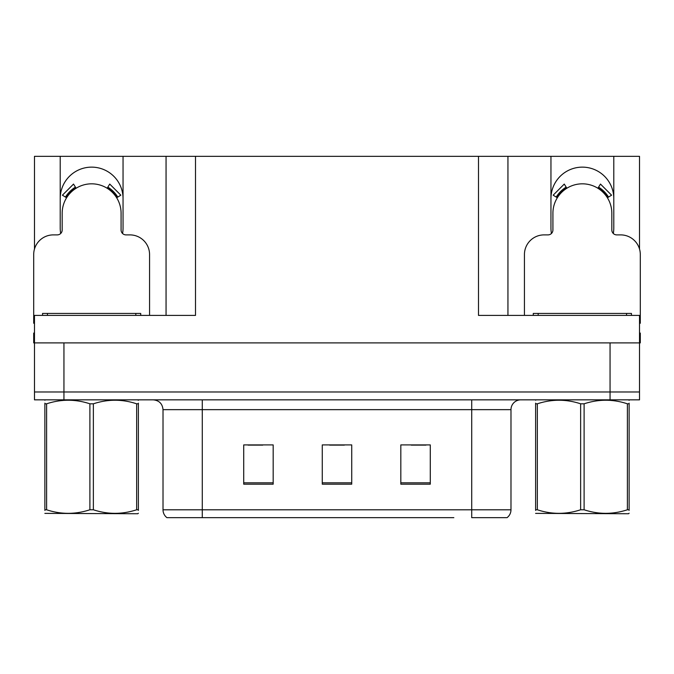 <?xml version="1.0" encoding="UTF-8"?>
<svg xmlns="http://www.w3.org/2000/svg" width="674" height="674" viewBox="0 0 674 674"><rect width="100%" height="100%" fill="white"/><g stroke="black" fill="none" stroke-linecap="round" stroke-linejoin="round"><path stroke-width="1.01" d="M613.306 233.49A31.417 31.417 0 0 0 613.787 228.014L613.787 156.334L639.516 156.334L639.516 249.026M122.567 233.49A31.417 31.417 0 0 0 123.047 228.014L123.047 156.334L166.057 156.334L166.057 315.398M60.213 198.552A31.417 31.417 0 0 1 91.63 167.135A31.417 31.417 0 0 1 123.047 198.552M166.057 156.334L478.489 156.334L478.489 315.398L639.516 315.398L639.516 342.889L34.484 342.889L34.484 391.982L63.946 391.982L34.484 391.982L34.484 399.842L63.946 399.842L63.946 391.982L610.054 391.982L63.946 391.982L63.946 342.889M34.484 333.074L33.7 333.074L33.7 342.889L34.484 342.889L34.484 315.398L195.511 315.398L195.511 156.334M60.694 233.49A31.417 31.417 0 0 1 60.213 228.014L60.213 156.334L34.484 156.334L34.484 249.026M63.946 399.842L639.516 399.842L639.516 391.982L610.054 391.982L639.516 391.982L639.516 342.889L640.3 342.889L640.3 333.074L639.516 333.074M478.489 156.334L507.943 156.334L507.943 315.398M507.943 156.334L550.953 156.334L550.953 228.014A31.417 31.417 0 0 0 551.433 233.49M613.787 156.334L550.953 156.334M60.213 156.334L123.047 156.334M613.787 198.552A31.417 31.417 0 0 0 582.37 167.135A31.417 31.417 0 0 0 550.953 198.552M506.519 517.666L471.716 517.666L471.716 509.805L510.985 509.805L510.985 409.657A9.815 9.815 0 0 1 520.808 399.842M453.846 517.666L166.941 517.666A9.815 9.815 0 0 1 163.015 509.805L163.015 409.657C162.434 403.692 159.157 400.423 153.192 399.842M430.282 484.185L430.282 444.907L400.819 444.907L400.819 484.185L430.282 484.185M273.181 484.185L273.181 444.907L243.718 444.907L243.718 484.185L273.181 484.185M351.727 484.185L351.727 444.907L322.273 444.907L322.273 484.185L351.727 484.185M471.716 517.666L503.133 517.666M163.015 509.805L202.284 509.805L202.284 517.666L189.209 517.666M248.04 445.11L262.767 445.11M411.233 445.11L425.96 445.11M329.637 445.11L344.363 445.11M149.561 315.398L149.561 254.519A19.639 19.639 0 0 0 129.922 234.889L125.996 234.889A4.912 4.912 0 0 1 121.084 229.977L121.084 213.287A29.454 29.454 0 0 0 91.63 183.825A29.454 29.454 0 0 0 62.176 213.287L62.176 229.977A4.912 4.912 0 0 1 57.265 234.889L53.339 234.889A19.639 19.639 0 0 0 33.7 254.519L33.7 323.25A19.639 19.639 0 0 1 34.484 323.267M107.149 188.248L109.736 184.069L120.84 195.182L116.669 197.768M66.591 197.768L62.421 195.182L73.525 184.069L76.111 188.248M639.516 323.267A19.639 19.639 0 0 1 640.3 323.25L640.3 254.519A19.639 19.639 0 0 0 620.661 234.889L616.735 234.889A4.912 4.912 0 0 1 611.824 229.977L611.824 213.287A29.454 29.454 0 0 0 582.37 183.825A29.454 29.454 0 0 0 552.916 213.287L552.916 229.977A4.912 4.912 0 0 1 548.004 234.889L544.078 234.889A19.639 19.639 0 0 0 524.439 254.519L524.439 315.398M597.889 188.248L600.475 184.069L611.579 195.182L607.409 197.768M557.331 197.768L553.16 195.182L564.264 184.069L566.851 188.248M42.538 315.398L42.538 313.435L140.723 313.435L140.723 315.398M533.277 315.398L533.277 313.435L631.462 313.435L631.462 315.398M138.389 513.226L137.782 513.74L44.872 513.386M138.389 510.412L138.389 509.771C138.389 514.523 138.389 514.523 138.389 509.771L136.654 509.771L136.654 403.81C122.289 399.05 107.857 399.05 93.366 403.81L89.895 403.81C75.522 399.05 61.098 399.05 46.607 403.81L44.872 403.81C44.872 399.05 44.872 399.05 44.872 403.81L44.872 403.162M93.366 403.81L93.366 509.771C107.739 514.523 122.163 514.523 136.654 509.771M93.366 509.771L89.895 509.771L89.895 403.81M138.389 403.17L138.389 403.81C138.389 399.05 138.389 399.05 138.389 403.81L136.654 403.81M138.389 400.297L137.782 399.842M138.389 403.81L138.389 509.771M46.607 403.81L46.607 509.771L44.872 509.771L44.872 403.81M46.607 509.771C60.972 514.523 75.404 514.523 89.895 509.771M44.872 509.771C44.872 514.523 44.872 514.523 44.872 509.771L44.872 510.412M629.128 513.226L628.513 513.74L535.611 513.386M629.128 510.412L629.128 509.771C629.128 514.523 629.128 514.523 629.128 509.771L627.393 509.771L627.393 403.81C613.028 399.05 598.596 399.05 584.105 403.81L580.634 403.81C566.261 399.05 551.837 399.05 537.346 403.81L535.611 403.81C535.611 399.05 535.611 399.05 535.611 403.81L535.611 403.162M584.105 403.81L584.105 509.771C598.478 514.523 612.902 514.523 627.393 509.771M584.105 509.771L580.634 509.771L580.634 403.81M629.128 403.17L629.128 403.81C629.128 399.05 629.128 399.05 629.128 403.81L627.393 403.81M629.128 400.297L628.513 399.842M629.128 403.81L629.128 509.771M537.346 403.81L537.346 509.771L535.611 509.771L535.611 403.81M537.346 509.771C551.711 514.523 566.143 514.523 580.634 509.771M535.611 509.771C535.611 514.523 535.611 514.523 535.611 509.771L535.611 510.412M610.054 342.889L610.054 399.842M471.716 399.842L471.716 409.657L163.015 409.657M510.985 409.657L471.716 409.657L471.716 509.805L202.284 509.805L202.284 399.842M351.727 482.82L322.273 482.82M273.181 482.82L243.718 482.82M430.282 482.82L400.819 482.82M117.79 197.069A30.777 30.777 0 0 0 107.84 187.128M75.421 187.128A30.777 30.777 0 0 0 65.471 197.069M116.947 197.6A29.782 29.782 0 0 0 107.318 187.97M75.943 187.97A29.782 29.782 0 0 0 66.313 197.6M608.529 197.069A30.777 30.777 0 0 0 598.579 187.128M566.16 187.128A30.777 30.777 0 0 0 556.21 197.069M607.687 197.6A29.782 29.782 0 0 0 598.057 187.97M566.682 187.97A29.782 29.782 0 0 0 557.053 197.6M135.811 313.435L135.811 315.398M47.45 313.435L47.45 315.398M626.55 313.435L626.55 315.398M538.189 313.435L538.189 315.398M507.059 517.666C509.603 515.661 510.909 513.04 510.985 509.805M45.487 399.842L44.872 400.196M536.218 399.842L535.611 400.196"/></g></svg>
